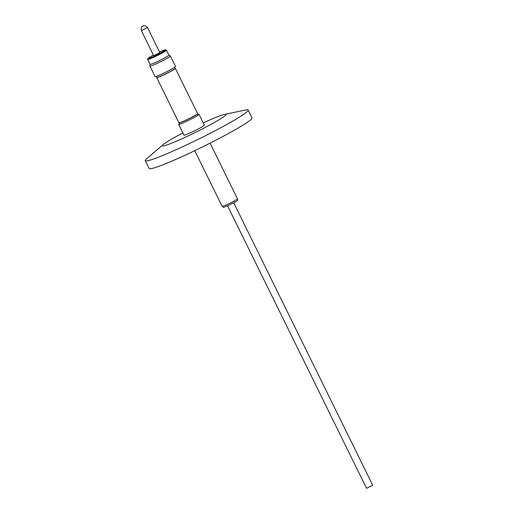 <?xml version="1.0" encoding="UTF-8"?>
<svg xmlns="http://www.w3.org/2000/svg" width="514" height="514" viewBox="0 0 514 514"><rect width="100%" height="100%" fill="white"/><g stroke="black" fill="none" stroke-linecap="round" stroke-linejoin="round"><path stroke-width="0.77" d="M175.126 68.311L175.242 68.317A10.408 0.758 153.8 0 1 175.358 68.368L197.614 113.6A10.408 0.758 153.8 0 1 197.582 113.722L197.466 113.896A10.222 0.745 153.8 0 1 185.862 120.295A10.222 0.745 153.8 0 1 179.264 122.852L179.058 122.84A10.408 0.758 153.8 0 1 178.936 122.788L156.686 77.556A10.408 0.758 153.8 0 1 156.719 77.434L156.783 77.338M197.582 113.722A10.408 0.758 153.8 0 1 185.766 120.231A10.408 0.758 153.8 0 1 179.058 122.84M175.358 68.368A10.408 0.758 153.8 0 1 163.516 75.005A10.408 0.758 153.8 0 1 156.686 77.556M174.631 67.302L175.145 68.356A10.222 0.745 153.8 0 1 163.51 74.877A10.222 0.745 153.8 0 1 156.802 77.383L156.282 76.329M168.945 55.043L170.346 55.975A11.392 0.835 153.8 0 1 170.372 56A11.392 0.835 153.8 0 1 168.913 57.227A11.392 0.835 153.8 0 1 157.592 63.177A11.392 0.835 153.8 0 1 149.927 66.062A11.392 0.835 153.8 0 1 149.921 66.023L150.037 64.346A10.55 0.771 -26.2 0 0 156.943 61.802A10.55 0.771 -26.2 0 0 167.622 56.199A10.55 0.771 -26.2 0 0 168.945 55.043A10.55 0.771 -26.2 0 0 168.868 55.017M149.927 66.062L155.074 76.515A11.392 0.835 -26.2 0 0 162.739 73.637A11.392 0.835 -26.2 0 0 174.06 67.681A11.392 0.835 -26.2 0 0 175.518 66.46L170.372 56M147.691 59.451L150.101 64.353A10.479 0.765 -26.2 0 0 157.155 61.699A10.479 0.765 -26.2 0 0 167.57 56.225A10.479 0.765 -26.2 0 0 168.907 55.094L166.497 50.199A10.479 0.765 153.8 0 1 165.155 51.323A10.479 0.765 153.8 0 1 154.74 56.797A10.479 0.765 153.8 0 1 147.691 59.451C148.051 57.947 146.663 59.553 149.201 57.465L153.397 55.088A9.747 0.713 -26.2 0 0 149.272 57.427A9.747 0.713 -26.2 0 0 152.26 57.054A9.747 0.713 -26.2 0 0 164.274 50.912A9.747 0.713 -26.2 0 0 159.558 52.055L165.457 49.762L166.497 50.199M147.505 27.563L159.854 52.653L153.692 55.685L141.344 30.589L147.505 27.563L147.113 26.946C142.275 24.139 143.464 26.728 142.937 26.06C143.245 26.908 140.836 24.704 141.344 30.589M197.851 114.493A11.353 0.829 153.8 0 1 199.027 114.314A11.353 0.829 153.8 0 1 199.021 114.397A11.353 0.829 153.8 0 1 191.895 118.715A11.353 0.829 153.8 0 1 178.718 124.388A11.353 0.829 153.8 0 1 178.647 124.343A11.353 0.829 153.8 0 1 179.502 123.521M178.647 124.343L183.967 135.15A11.353 0.829 -26.2 0 0 197.215 129.522A11.353 0.829 -26.2 0 0 204.341 125.127L199.027 114.314M372.721 485.261L366.566 488.3L227.567 205.818M182.881 132.946A35.524 2.596 -26.2 0 0 163.182 144.588A35.524 2.596 -26.2 0 0 185.593 137.103A35.524 2.596 -26.2 0 0 217.165 120.893A35.524 2.596 -26.2 0 0 224.502 114.416A35.524 2.596 -26.2 0 0 203.255 122.917M163.182 144.588L146.741 158.685A57.324 4.189 -26.2 0 0 145.289 160.676A57.324 4.189 -26.2 0 0 182.913 146.612A57.324 4.189 -26.2 0 0 248.166 110.054A57.324 4.189 -26.2 0 0 245.698 109.996L224.502 114.416M145.289 160.676L149.15 168.515A57.324 4.189 -26.2 0 0 186.775 154.451A57.324 4.189 -26.2 0 0 252.021 117.899L248.166 110.054M227.747 204.264A8.545 0.623 -26.2 0 0 237.468 198.815C238.155 201.276 236.53 201.051 228.711 205.304C222.061 207.791 224.47 207.791 222.138 206.358A8.545 0.623 -26.2 0 0 227.747 204.264M197.517 113.819L198.166 115.142M210.078 143.149L237.468 198.815M372.721 485.267L233.729 202.792M194.748 150.698L222.138 206.358M179.168 122.846L179.823 124.17"/></g></svg>

